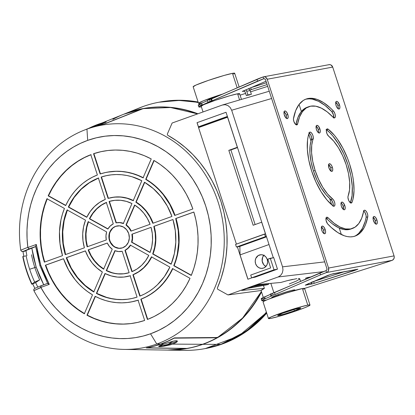 <?xml version="1.0" encoding="UTF-8"?>
<svg xmlns="http://www.w3.org/2000/svg" width="415" height="415" viewBox="0 0 415 415"><rect width="100%" height="100%" fill="white"/><g stroke="black" fill="none" stroke-linecap="round" stroke-linejoin="round"><path stroke-width="0.62" d="M198.531 103.319A21.834 1.364 -18 0 0 200.73 103.221L202.292 102.899A21.834 1.364 -18 0 1 200.73 103.221L199.273 103.434L198.583 103.377L198.686 103.06L203.594 100.715L223.011 93.956A21.834 1.364 -18 0 0 198.531 103.319L193.146 86.74A21.834 1.364 162 0 1 208.921 80.214A21.834 1.364 162 0 1 232.473 73.346L237.183 87.84L232.473 73.346L234.62 73.19L233.619 74.072M239.139 87L234.672 73.248A21.834 1.364 162 0 0 232.473 73.346L224.173 75.426L208.403 80.391L195.854 85.127L193.198 86.802M207.848 100.176L217.19 96.472A12.128 0.757 162 0 0 214.124 97.535L214.124 97.535A12.128 0.757 162 0 0 207.92 100.119M201.949 104.715L198.323 105.171L200.31 103.776L207.422 100.684L201.659 103.174L202.255 105.016L210.177 101.416L209.58 99.574L263.017 76.972A16.169 1.012 162 0 0 256.958 79.306L257.554 81.153L256.958 79.306L211.598 98.884L212.195 100.726L211.593 100.959L210.991 99.118L211.598 98.884L212.195 100.726L257.554 81.153A16.169 1.012 -18 0 1 263.613 78.814L264.101 78.71L263.613 78.814L263.089 76.946A3.559 3.206 79.5 0 1 263.535 76.827A3.559 3.206 79.5 0 1 267.208 79.239L328.556 268.043L267.208 79.239L332.716 67.085L394.058 255.889L328.556 268.043L394.058 255.889L394.25 257.264L393.627 259.178L392.134 260.35L326.626 272.505L392.061 260.376A16.169 1.012 -18 0 1 384.067 263.074L392.134 260.35A3.559 3.206 -100.5 0 0 394.058 255.889L332.716 67.085L267.208 79.239L265.548 77.169L264.329 76.791L263.089 76.946L263.613 78.814L212.195 100.726L210.177 101.416L209.58 99.574L210.991 99.118L211.593 100.959L208.107 102.132L208.859 102.157L199.89 106.126L198.92 107.013L201.363 106.805A22.638 1.416 -18 0 1 198.863 106.946A22.638 1.416 -18 0 1 202.255 105.016L201.659 103.174A22.638 1.416 162 0 0 198.261 105.104L198.863 106.946M375.549 223.908A4.041 1.733 70.3 0 0 375.269 220.598L376.919 220.007A4.041 1.733 -109.7 0 1 376.561 224.136A4.041 1.733 -109.7 0 1 373.469 220.65A4.041 1.733 -109.7 0 1 373.832 216.521A4.041 1.733 -109.7 0 1 376.919 220.007L375.269 220.598A4.041 1.733 70.3 0 0 373.194 217.341M321.34 226.849L323.28 229.454L323.902 231.689L323.825 233.526A4.041 1.733 70.3 0 0 323.555 230.195L325.204 229.604A4.041 1.733 -109.7 0 1 324.846 233.728A4.041 1.733 -109.7 0 1 321.755 230.242A4.041 1.733 -109.7 0 1 322.118 226.118A4.041 1.733 -109.7 0 1 325.204 229.604L323.555 230.195A4.041 1.733 70.3 0 0 321.48 226.932M286.428 118.379A4.041 1.733 70.3 0 0 286.148 115.069L287.797 114.478A4.041 1.733 -109.7 0 1 287.439 118.607A4.041 1.733 -109.7 0 1 284.353 115.121A4.041 1.733 -109.7 0 1 284.711 110.992A4.041 1.733 -109.7 0 1 287.797 114.478L286.148 115.069A4.041 1.733 70.3 0 0 284.073 111.811M338.142 108.787A4.041 1.733 70.3 0 0 337.862 105.477L339.512 104.886A4.041 1.733 -109.7 0 1 339.154 109.01A4.041 1.733 -109.7 0 1 336.067 105.524A4.041 1.733 -109.7 0 1 336.425 101.4A4.041 1.733 -109.7 0 1 339.512 104.886L337.862 105.477A4.041 1.733 70.3 0 0 335.787 102.215M330.988 171.146A4.041 1.733 70.3 0 0 330.708 167.836L332.358 167.245A4.041 1.733 -109.7 0 1 332 171.369A4.041 1.733 -109.7 0 1 328.913 167.883A4.041 1.733 -109.7 0 1 329.271 163.759A4.041 1.733 -109.7 0 1 332.358 167.245L330.708 167.836A4.041 1.733 70.3 0 0 328.633 164.573M351.261 228.878L348.937 229.557L343.843 229.511L338.298 227.602L332.472 223.887L329.505 221.387L326.538 218.482L328.187 217.891L327.591 217.393L327.025 217.185L326.18 217.688L326.034 220.266L327.43 223.623L331.222 227.451L337.862 232.602L344.284 235.777L347.35 236.592L350.291 236.877L353.077 236.638L355.697 235.876L358.124 234.589L360.345 232.794L364.09 227.731L365.584 224.505L367.773 216.775L366.123 217.367L367.773 216.775L367.711 214.809L366.979 212.584L365.817 210.851L364.619 210.192L364.002 210.478L363.644 211.308A64.688 27.758 -109.7 0 1 352.449 228.463A64.688 27.758 -109.7 0 1 328.187 217.891L334.122 223.296L339.947 227.01L345.493 228.919L350.587 228.966L355.069 227.14L358.814 223.509L361.704 218.181L363.644 211.308A4.041 1.733 -109.7 0 1 364.344 210.239A4.041 1.733 -109.7 0 1 366.839 212.309A4.041 1.733 -109.7 0 1 367.773 216.775A72.77 31.229 -109.7 0 1 355.173 236.073A72.77 31.229 -109.7 0 1 327.881 224.178A4.041 1.733 -109.7 0 1 326.315 221.356A4.041 1.733 -109.7 0 1 326.672 217.227A4.041 1.733 -109.7 0 1 328.187 217.891L326.538 218.482A64.688 27.758 70.3 0 0 350.8 229.054A64.688 27.758 70.3 0 0 351.614 228.727M295.911 124.666A4.041 1.733 70.3 0 0 295.973 124.412L297.622 123.82A4.041 1.733 -109.7 0 1 296.922 124.889A4.041 1.733 -109.7 0 1 293.836 121.403A4.041 1.733 -109.7 0 1 293.498 118.353A72.77 31.229 -109.7 0 1 306.094 99.055A72.77 31.229 -109.7 0 1 333.385 110.95L331.735 111.542A72.77 31.229 70.3 0 0 305.279 99.377M328.675 136.213A4.041 1.733 -109.7 0 1 326.73 133.049A4.041 1.733 -109.7 0 1 327.093 128.925A4.041 1.733 -109.7 0 1 328.239 129.247A44.472 19.085 -109.7 0 1 351.993 202.364A4.041 1.733 -109.7 0 1 351.417 203.002A4.041 1.733 -109.7 0 1 348.33 199.516A4.041 1.733 -109.7 0 1 348.112 196.036L349.539 189.951L349.684 182.341L348.527 173.724L346.151 164.688L342.717 155.843L338.458 147.802L333.67 141.105L328.675 136.213A36.385 15.614 -109.7 0 1 348.112 196.036L347.936 197.556L348.709 200.502L350.27 202.681L351.702 202.821L351.993 202.364L350.561 202.873L351.993 202.364L353.061 198.91L354.026 190.469L353.404 180.468L352.501 175.089L349.596 164.044L347.646 158.566L342.904 148.16L337.328 139.077L334.345 135.228L328.239 129.247L326.589 129.838L328.239 129.247L327.7 128.941L327.207 128.894L326.512 129.568L326.34 131.088L327.113 134.035L328.675 136.213M333.167 205.975A4.041 1.733 70.3 0 0 330.947 199.506L332.597 198.915A36.385 15.614 -109.7 0 1 315.12 170.441L313.47 171.032A36.385 15.614 70.3 0 0 330.947 199.506L332.597 198.915A4.041 1.733 -109.7 0 1 334.775 202.951A4.041 1.733 -109.7 0 1 334.179 206.203A4.041 1.733 -109.7 0 1 333.032 205.882A44.472 19.085 -109.7 0 1 311.675 171.084A44.472 19.085 -109.7 0 1 309.274 132.769A4.041 1.733 -109.7 0 1 309.855 132.126A4.041 1.733 -109.7 0 1 312.5 134.501A4.041 1.733 -109.7 0 1 313.159 139.092L311.509 139.684A36.385 15.614 70.3 0 0 313.47 171.032L315.12 170.441A36.385 15.614 -109.7 0 1 313.159 139.092L311.509 139.684A4.041 1.733 70.3 0 0 311.25 136.073A4.041 1.733 70.3 0 0 309.211 132.935L308.807 132.733M343.454 209.518A4.041 1.733 70.3 0 0 343.179 206.208L344.829 205.617A4.041 1.733 -109.7 0 1 344.466 209.746A4.041 1.733 -109.7 0 1 341.379 206.26A4.041 1.733 -109.7 0 1 341.742 202.131A4.041 1.733 -109.7 0 1 344.829 205.617L343.179 206.208A4.041 1.733 70.3 0 0 341.104 202.951M318.518 132.769A4.041 1.733 70.3 0 0 318.238 129.459L319.892 128.868A4.041 1.733 -109.7 0 1 319.529 132.997A4.041 1.733 -109.7 0 1 316.443 129.511A4.041 1.733 -109.7 0 1 316.801 125.382A4.041 1.733 -109.7 0 1 319.892 128.868L318.238 129.459A4.041 1.733 70.3 0 0 316.163 126.202M295.018 290.37L294.868 289.919A12.128 0.757 162 0 0 278.164 294.624L278.465 295.553L278.164 294.624A12.128 0.757 162 0 0 271.799 297.415L271.95 297.866M308.402 283.487L306.913 284.923L305.243 285.188L305.731 284.908L327.544 275.498L332.882 273.786L357.875 269.2L354.581 270.481L354.358 269.802L354.581 270.481L314.238 283.331L313.641 281.495L314.238 283.331L311.707 284.031L311.509 283.429L311.707 284.031L310.363 284.285A2.91 2.625 -100.5 0 0 312.049 282.184M273.122 295.132L272.52 293.291L271.125 293.742L271.721 295.584L273.122 295.132L272.52 293.291L325.957 270.689A16.169 1.012 162 0 0 319.898 273.023L320.499 274.865A16.169 1.012 -18 0 1 326.558 272.531L325.957 270.689L326.558 272.531L320.499 274.865L319.898 273.023L274.538 292.601L275.135 294.443L320.499 274.865L275.135 294.443L271.721 295.584L271.125 293.742L274.538 292.601L275.135 294.443L273.122 295.132M309.984 305.03L304.594 288.456A21.834 1.364 162 0 0 302.4 288.55L307.785 305.129A21.834 1.364 -18 0 1 309.984 305.03A21.834 1.364 -18 0 1 294.209 311.561A21.834 1.364 -18 0 1 270.658 318.43L278.958 316.349L294.728 311.385L304.926 307.639L308.931 305.855L309.932 304.973L307.785 305.129L299.485 307.209L283.71 312.173L271.166 316.91L268.505 318.585L270.658 318.43A21.834 1.364 -18 0 1 268.458 318.523A21.834 1.364 -18 0 1 284.233 311.997A21.834 1.364 -18 0 1 307.785 305.129L302.4 288.55A21.834 1.364 162 0 0 278.844 295.418A21.834 1.364 162 0 0 263.069 301.949L268.458 318.523M294.391 310.819L293.97 309.517L294.391 310.819A12.128 0.757 -18 0 1 277.687 315.525A12.128 0.757 -18 0 1 284.047 312.739A12.128 0.757 -18 0 1 300.756 308.029A12.128 0.757 -18 0 1 294.391 310.819L283.518 314.316L277.713 315.561L282.138 313.439L294.925 309.242L300.73 307.997L294.391 310.819M305.642 278.18L305.928 279.051L305.642 278.18L307.292 277.588L305.642 278.18M310.742 276.95L307.292 277.588L307.541 278.356L307.292 277.588L310.742 276.95M312.096 281.759L311.587 283.326L310.825 284.057L306.913 284.923L306.763 284.462L306.913 284.923L312.749 283.777L357.714 269.319L331.103 274.258L305.731 284.908L305.31 285.204L306.913 284.923A2.91 2.625 79.5 0 0 308.221 283.834M303.541 289.276L304.548 288.399L302.4 288.55L286.407 292.943L268.132 299.339L264.127 301.124L263.12 302.006M264.889 298.432L261.658 298.95L261.227 298.701L261.554 298.406L270.362 294.401L264.599 296.886L265.201 298.727L271.633 295.952L265.201 298.727L264.599 296.886A22.638 1.416 162 0 0 261.206 298.821L261.803 300.662A22.638 1.416 -18 0 1 265.201 298.727L262.83 299.843L261.86 300.73L266.373 300.071A22.638 1.416 -18 0 1 261.803 300.662M270.424 294.111L271.125 293.742L270.269 294.116L270.87 295.957L271.721 295.584L270.87 295.957M313.704 281.469L344.694 271.597L313.704 281.469M271.711 295.822L271.021 295.952L271.711 295.822M384.067 263.074L304.553 288.399L384.067 263.074M326.906 268.635A1.619 1.458 79.5 0 1 326.029 270.663L326.854 269.864L326.906 268.635L265.559 79.83L326.906 268.635M326.626 272.505L327.7 271.83L328.447 270.746L328.556 268.043A3.559 3.206 79.5 0 1 326.626 272.505M274.227 297.104L272.209 297.477L271.825 297.446L272.385 296.958L280.275 293.887L290.884 290.619L294.458 289.857L294.842 289.888L294.287 290.376M350.41 202.785A44.472 19.085 70.3 0 0 326.589 129.838A4.041 1.733 70.3 0 0 326.455 129.745M295.973 124.412L297.918 117.538L300.802 112.211L304.548 108.58L307.188 107.252A64.688 27.758 70.3 0 0 295.973 124.412L297.622 123.82L297.394 124.469L296.533 124.925L295.361 124.178L293.836 121.403L293.436 119.001L295.682 110.623L298.93 104.627L303.142 100.539L305.57 99.252L308.189 98.49L310.98 98.251L316.987 99.351L323.41 102.526L330.05 107.677L333.385 110.95A4.041 1.733 -109.7 0 1 335.258 114.976A4.041 1.733 -109.7 0 1 334.599 117.902A4.041 1.733 -109.7 0 1 333.079 117.238L327.15 111.832L321.319 108.118L315.779 106.209L310.685 106.162L306.197 107.988L302.457 111.619L299.568 116.947L297.622 123.82A64.688 27.758 -109.7 0 1 308.822 106.665A64.688 27.758 -109.7 0 1 333.079 117.238L334.625 117.891L335.356 116.314L334.843 113.44L333.385 110.95L331.735 111.542L325.064 105.457L318.507 101.276L312.272 99.128L309.331 98.843L306.54 99.081M333.587 117.673A4.041 1.733 70.3 0 0 331.735 111.542L333.432 114.784L333.484 117.943M354.343 236.343A72.77 31.229 70.3 0 0 366.123 217.367A4.041 1.733 70.3 0 0 363.706 211.053M325.941 217.984L326.538 218.482A4.041 1.733 70.3 0 0 326.034 218.046M338.132 108.808L338.209 106.966L337.587 104.736L335.647 102.126M356.475 235.181L358.695 233.386L362.44 228.323L365.169 221.434L366.123 217.367L366.061 215.401L364.972 212.506L363.343 210.862M350.343 202.951L352.091 195.517L352.262 186.216L350.851 175.68L347.946 164.636L343.75 153.83L338.547 144L332.695 135.819L329.645 132.525L326.045 129.532M333.043 206.286L333.198 203.921L332.161 201.005L325.951 194.614L321.158 187.917L316.904 179.877L313.47 171.032L311.094 161.995L309.938 153.379L310.078 145.769L311.665 137.93L310.799 134.984L309.211 132.94M343.449 209.544L343.179 206.208L342.193 204.133L340.959 202.862M318.513 132.795L318.585 130.953L317.963 128.717L316.023 126.113M330.978 171.167L331.056 169.33L330.433 167.095L328.493 164.485M286.417 118.405L286.495 116.563L285.873 114.327L283.933 111.723M375.539 223.934L375.617 222.092L374.994 219.857L373.054 217.253M248.346 88.696L249.97 90.081L251.391 94.288L246.292 95.517L249.742 94.874L246.292 95.517L245.094 91.834L243.823 90.745L243.973 91.207L242.303 91.456L266.015 81.241L242.573 91.29L244.093 91.175M263.686 78.788A1.619 1.458 79.5 0 1 265.559 79.83L264.806 78.892L263.686 78.788M376.919 220.007L377.323 222.196L377.007 223.752L376.083 224.157L374.859 223.27L373.261 219.893L373.095 217.839L373.635 216.625L374.309 216.5L375.534 217.387L376.919 220.007M325.204 229.604L325.609 231.788L325.293 233.349L324.369 233.749L323.56 233.292L322.367 231.689L321.547 229.49L321.381 227.436L321.921 226.222L322.595 226.097L323.819 226.984L325.204 229.604M287.797 114.478L288.202 116.667L287.886 118.223L286.962 118.628L285.738 117.741L284.14 114.364L283.974 112.315L284.514 111.101L285.188 110.971L286.412 111.858L287.797 114.478M339.512 104.886L339.916 107.07L339.6 108.626L338.676 109.031L337.867 108.574L336.674 106.966L335.854 104.772L335.688 102.718L336.228 101.504L336.902 101.379L337.711 101.836L339.512 104.886M328.913 167.883L328.639 164.553L329.386 163.728L330.558 164.195L331.751 165.798L332.571 167.997L332.737 170.051L332.192 171.265L331.523 171.39L330.714 170.933L328.913 167.883M333.032 205.882L326.927 199.9L321.07 191.72L315.867 181.889L311.675 171.084L308.77 160.04L307.354 149.504L307.531 140.203L308.21 136.219L309.756 132.167L310.462 132.141L311.691 133.158L312.765 135.114L313.315 137.339L311.727 145.177L311.587 152.787L312.744 161.404L315.12 170.441L318.554 179.285L322.808 187.326L327.601 194.023L333.012 199.299L334.158 201.093L334.848 203.329L334.853 205.249L334.168 206.203L333.032 205.882M341.379 206.26L340.98 204.071L341.291 202.515L342.219 202.11L343.438 202.997L345.036 206.374L345.202 208.429L344.663 209.642L343.988 209.767L342.764 208.88L341.379 206.26M316.443 129.511L316.038 127.322L316.355 125.766L317.278 125.361L318.502 126.248L320.1 129.625L320.266 131.674L319.726 132.888L319.052 133.018L317.828 132.131L316.443 129.511M263.535 76.827L329.038 64.673A3.559 3.206 -100.5 0 1 332.716 67.085L331.051 65.015L329.832 64.636L328.592 64.792M251.391 94.288L250.193 90.6L246.743 91.243L247.942 94.926L251.391 94.288M245.83 89.858L246.526 90.719L247.942 94.926L246.292 95.517L244.928 91.513L243.973 91.207M240.093 95.17L245.607 93.411L240.093 95.17M250.593 91.824L267.685 86.377L250.593 91.824M249.939 90.024L251.293 89.614L250.696 87.783L251.293 89.614L267.104 84.582L249.804 90.06M207.344 100.404L209.58 99.574L207.329 100.399L207.925 102.24M245.851 89.873A2.91 2.625 79.5 0 1 246.743 91.243L250.193 90.6A2.91 2.625 -100.5 0 0 248.471 88.743M250.764 87.752L266.503 82.741L250.764 87.752M31.955 283.933L32.707 283.901L34.86 288.373A113.689 102.443 79.5 0 1 32.712 283.901L35.643 282.61A108.45 97.722 79.5 0 0 37.843 287.102A108.45 97.722 79.5 0 1 35.643 282.605L39.658 279.881A101.312 91.29 79.5 0 1 34.844 267.592L36.157 267.037L43.772 284.872L39.57 276.146L36.157 267.037L33.558 257.632L31.799 248.03L35.638 246.655L25.989 250.494A108.45 97.722 79.5 0 0 26.902 255.687A108.45 97.722 79.5 0 1 25.989 250.494L31.799 248.03L36.157 267.037L34.844 267.592A101.312 91.29 -100.5 0 0 39.658 279.881L34.678 282.086A105.944 95.466 79.5 0 1 29.647 269.236L34.844 267.592A101.312 91.29 79.5 0 1 31.504 254.779A101.312 91.29 -100.5 0 0 34.844 267.592L29.647 269.236A105.944 95.466 -100.5 0 0 34.678 282.086L31.955 283.933A110.784 99.823 79.5 0 1 23.038 256.48L26.15 255.837A105.944 95.466 -100.5 0 0 29.647 269.236A105.944 95.466 79.5 0 1 26.15 255.837L23.038 256.48A110.784 99.823 79.5 0 0 31.955 283.933L34.678 282.086L39.658 279.881L35.643 282.605L33.076 283.746C31.882 284.239 31.514 284.301 31.955 283.933L31.727 284.161C27.655 275.342 24.661 266.134 22.752 256.543L22.887 256.522M124.215 349.409L167.463 350.094A121.906 109.851 -100.5 0 0 186.709 348.527L146.345 347.931A113.954 102.681 -100.5 0 0 160.73 344.045L156.777 344.019A113.202 102.002 79.5 0 1 124.215 349.409A113.202 102.002 79.5 0 1 33.906 290.676A113.202 102.002 -100.5 0 0 156.777 344.019A113.202 102.002 -100.5 0 0 218.124 202.095A113.202 102.002 -100.5 0 0 86.953 129.122L90.444 127.716A113.954 102.681 -100.5 0 0 87.051 129.008L83.581 130.403A113.202 102.002 79.5 0 1 86.953 129.122A113.202 102.002 -100.5 0 0 20.75 250.193A113.202 102.002 79.5 0 1 83.581 130.403M23.842 256.314A113.689 102.443 79.5 0 1 22.986 251.511L23.842 256.314M20.75 250.193L27.831 247.324A101.883 91.803 79.5 0 1 87.684 140.379L86.953 129.122L87.684 140.379A101.883 91.803 79.5 0 1 205.736 206.053A101.883 91.803 79.5 0 1 150.526 333.79L156.777 344.019L150.526 333.79L158.867 330.283L166.825 325.879L174.321 320.619L181.288 314.549L187.653 307.743L193.364 300.252L198.354 292.15L202.582 283.523L206.006 274.445L208.595 265.009L210.322 255.303L211.168 245.421L211.131 235.461L210.203 225.516L208.403 215.681L205.736 206.053L202.24 196.72L197.945 187.782L192.887 179.316L187.118 171.405L180.696 164.132L173.683 157.555L166.14 151.745L158.146 146.76L149.774 142.646L141.11 139.435L132.235 137.168L123.229 135.866L114.187 135.534L105.187 136.182L96.327 137.806L87.684 140.379L80.437 143.367L73.465 147.029L66.831 151.345L60.569 156.284L54.733 161.803L49.359 167.873L44.493 174.435L40.167 181.459L36.411 188.877L33.257 196.648L30.72 204.714L28.822 213.009L27.577 221.48L26.996 230.066L27.079 238.703L27.867 247.49L36.302 244.466L37.978 254.929L40.722 265.159L44.504 275.021L49.271 284.374L40.836 287.398L45.328 294.858L50.288 301.747L55.745 308.169L61.659 314.077L67.993 319.425L74.69 324.177L81.714 328.301L89.007 331.767L96.519 334.547L104.191 336.622L111.972 337.976L119.805 338.599L127.633 338.49L135.404 337.649L143.05 336.077L150.526 333.79A101.883 91.803 79.5 0 1 40.903 287.554L33.906 290.676L40.836 287.398L49.271 284.374L40.722 265.159L36.302 244.466L27.867 247.49L28.536 248.507L29.413 248.767L35.623 246.541L29.413 248.767L28.536 248.507L27.831 247.324L20.75 250.193M117.212 225.926A11.319 10.199 -100.5 0 0 115.956 226.274L115.614 226.341A11.319 10.199 79.5 0 1 117.04 225.952A11.319 10.199 79.5 0 1 128.956 234.423A11.319 10.199 79.5 0 1 122.596 247.828A11.319 10.199 79.5 0 1 121.17 248.217A11.319 10.199 79.5 0 1 109.254 239.746A11.319 10.199 79.5 0 1 115.614 226.341L114.146 227.155M167.836 350.099L184.457 350.364A125.33 112.932 -100.5 0 0 220.505 344.403L202.925 344.3A121.984 109.918 79.5 0 1 167.836 350.099A121.984 109.918 79.5 0 1 167.65 350.099M135.814 109.451A125.33 112.932 79.5 0 1 143.201 106.479A125.33 112.932 -100.5 0 0 139.471 107.9L124.054 114.109A121.984 109.918 79.5 0 1 127.68 112.724L143.201 106.479A125.33 112.932 79.5 0 1 158.987 102.215A125.33 112.932 79.5 0 1 198.297 102.593A125.33 112.932 -100.5 0 0 143.201 106.479L123.857 114.187M167.634 350.099L181.967 349.321L192.576 347.381L202.925 344.3L213.206 339.952L223 334.469L232.203 327.902L240.726 320.318L248.471 311.795L255.37 302.421L261.523 291.952A121.984 109.918 79.5 0 1 202.925 344.3L220.505 344.403A125.33 112.932 -100.5 0 0 266.378 312.127A125.33 112.932 79.5 0 1 220.505 344.403A125.33 112.932 79.5 0 1 204.714 348.667A125.33 112.932 79.5 0 1 176.085 349.892M241.468 99.403L239.616 93.702A20.216 1.266 162 0 0 237.582 93.795L239.585 99.953L237.582 93.795L229.894 95.72L215.292 100.316L203.677 104.699L201.213 106.25M261.974 289.644L261.082 290.51L264.386 288.368L261.974 289.644M263.437 285.453L264.386 288.368L263.437 285.453M268.681 284.244A20.216 1.266 162 0 0 267.426 284.716A20.216 1.266 -18 0 1 268.681 284.244L248.398 288.01L268.681 284.244L268.469 283.585L268.681 284.244M273.926 292.834L270.85 283.367L273.926 292.834M221.055 344.3L205.269 348.564A125.33 112.932 -100.5 0 0 221.055 344.3A125.33 112.932 -100.5 0 0 266.508 312.521L246.546 330.931L221.055 344.3M200.99 103.174A125.33 112.932 79.5 0 1 201.425 103.273A125.33 112.932 -100.5 0 0 200.99 103.174M198.22 102.365A125.33 112.932 -100.5 0 0 159.542 102.111A125.33 112.932 -100.5 0 0 159.267 102.163L179.425 100.409L198.22 102.365M259.297 255.033A6.873 6.194 79.5 0 1 260.163 254.8A6.873 6.194 79.5 0 1 267.395 259.94A6.873 6.194 79.5 0 1 263.535 268.08A6.873 6.194 79.5 0 1 262.669 268.313A6.873 6.194 79.5 0 1 255.433 263.172A6.873 6.194 79.5 0 1 259.297 255.033L261.051 254.706L258.197 255.567L255.785 258.426L255.204 260.994L255.573 263.65L256.828 265.989L258.784 267.649L261.139 268.386L263.535 268.08L265.61 266.783L267.047 264.687L267.623 262.119L267.26 259.463L266.005 257.124L264.049 255.464L261.694 254.727L259.297 255.033M221.33 344.248A125.33 112.932 79.5 0 1 205.544 348.517A125.33 112.932 79.5 0 1 205.404 348.538L221.885 344.149L246.142 331.362L266.57 312.718A125.33 112.932 79.5 0 1 221.33 344.248M205.404 348.538L206.094 348.413A125.33 112.932 -100.5 0 0 221.885 344.149A125.33 112.932 79.5 0 1 205.819 348.465M177.335 341.052L176.992 341.841L176.012 342.551L172.526 344.118L202.525 344.294A121.906 109.851 -100.5 0 0 216.988 337.784L174.16 338.168A114.011 102.733 79.5 0 1 161.025 344.045L163.733 344.061L174.004 341.011L176.287 340.746L177.335 341.052M88.903 128.276L102.329 123.582L96.69 124.853L93.411 126.144L98.065 124.422L101.81 123.644M102.863 122.84L106.188 122.088L102.329 123.582L106.152 122.036L96.69 124.853L105.306 122.15C102.08 122.705 95.377 125.289 95.886 125.138L95.699 125.211M90.107 127.644L92.27 126.637M93.308 126.186L95.886 125.138M170.238 344.849L163.142 346.364L172.526 344.118C175.555 342.977 177.169 342.027 177.376 341.27L163.142 346.364L159.791 346.66L158.691 346.354L168.023 344.398L173.019 341.218L163.733 344.061C160.636 345.156 158.955 345.918 158.691 346.354C158.675 346.753 160.159 346.758 163.142 346.364L168.417 344.398L159.547 346.229M177.376 341.27C177.371 340.596 175.919 340.575 173.019 341.218L168.023 344.398L177.376 341.27M160.091 102.012A125.33 112.932 79.5 0 1 198.116 102.033A125.33 112.932 -100.5 0 0 160.366 101.96L159.817 102.064A125.33 112.932 79.5 0 1 198.183 102.251L179.207 100.352L159.676 102.09A125.33 112.932 79.5 0 1 159.817 102.064L159.676 102.09M266.7 313.112A125.33 112.932 79.5 0 1 221.885 344.149A125.33 112.932 -100.5 0 0 266.7 313.112M265.097 283.891L254.312 285.888L265.097 283.891M252.937 286.381L267.597 283.663L252.937 286.381M264.116 255.054L262.679 257.144L262.166 261.056L263.722 264.708L265.896 266.487A6.873 6.194 -100.5 0 1 263.831 255.35M247.024 288.503L267.426 284.716L247.024 288.503M142.568 108.74L104.518 123.836L97.541 125.455L87.181 128.956A114.011 102.733 79.5 0 1 87.306 128.904A114.011 102.733 79.5 0 1 104.518 123.836L142.568 108.74A121.906 109.851 -100.5 0 0 123.701 114.25A121.906 109.851 79.5 0 1 142.568 108.74L142.719 108.751M102.329 123.582L87.306 128.904M158.691 346.354L163.733 344.061L161.025 344.045A114.011 102.733 79.5 0 1 147.206 347.822L187.29 348.424A121.906 109.851 -100.5 0 0 202.525 344.294L172.526 344.118L171.188 344.564M204.714 348.667L205.254 348.569M200.507 126.419L200.647 126.845L200.507 126.419L198.443 126.803L197.094 122.658L226.045 112.289L227.638 117.191L198.552 127.597L236.41 244.113L198.552 127.597L227.638 117.191L261.751 222.181L253.155 225.246L228.815 150.339L230.885 149.955L255.121 224.546L230.885 149.955L237.51 147.584L228.815 150.339L237.411 147.273L227.565 117.201L237.344 147.289L228.815 150.339L253.155 225.246L261.751 222.181L273.298 257.725L266.389 236.457L265.424 236.638L264.578 234.029L235.559 244.419L236.41 247.029L266.389 236.457L226.04 112.278L197.026 122.669L226.04 112.278L197.026 122.669L198.443 126.803L227.389 116.433L198.443 126.803L200.507 126.419L227.493 116.75L200.507 126.419M265.47 233.863L235.559 244.419L236.41 247.029L265.424 236.638L264.578 234.029L265.47 233.863L261.683 222.196L265.47 233.863M270.653 267.924L267.81 259.173L273.734 257.648L270.284 258.286L274.03 269.797L251.615 277.827L250.717 275.062L270.653 267.924L267.81 259.173L270.284 258.286L274.03 269.797L277.474 269.159L273.734 257.648L277.474 269.159L274.03 269.797L251.615 277.827L250.717 275.062L270.653 267.924M112.87 119.38A121.906 109.851 79.5 0 1 123.706 114.244L101.986 122.99M217.118 337.722L217.201 337.296L216.988 337.784L174.16 338.168L167.691 341.363L161.025 344.045L154.183 346.203L147.19 347.77M147.206 347.822L187.29 348.424A121.906 109.851 79.5 0 0 202.525 344.294A121.906 109.851 79.5 0 0 216.988 337.784M238.641 94.464L239.574 93.65L237.582 93.795A20.216 1.266 162 0 0 215.774 100.155A20.216 1.266 162 0 0 201.166 106.199L203.039 111.946M197.934 113.777L182.652 109.223L171.561 107.449L160.403 106.914L149.296 107.62L138.351 109.565L127.68 112.724A121.984 109.918 79.5 0 1 197.934 113.777M241.634 290.433L264.386 288.368L241.634 290.433L258.135 284.519L241.634 290.433M280.888 282.459L258.135 284.519L280.888 282.459L287.133 280.701L280.888 282.459M266.513 236.841L239.854 246.391L236.41 247.029L239.854 246.391L240.062 254.898L269.013 244.528L240.062 254.898L247.963 279.217L240.062 254.898L239.854 246.391L266.513 236.841M255.059 277.189L251.615 277.827L255.059 277.189L277.474 269.159L255.059 277.189M112.543 228.411L110.172 231.861L109.508 233.92L109.327 238.303L109.825 240.467L110.691 242.5L113.383 245.856L115.111 247.055L118.991 248.269M175.021 215.344A65.98 59.454 -100.5 0 0 146.049 179.28L154.141 160.564L146.049 179.28L150.847 182.418L155.381 186.024L159.609 190.054L163.5 194.485L170.124 204.388L175.042 215.395M132.25 234.148L132.603 238.21L131.923 242.178L150.121 252.304L131.923 242.178A14.556 13.114 -100.5 0 0 132.25 234.148L131.903 234.216A14.556 13.114 79.5 0 1 131.576 242.241L131.923 242.178L131.576 242.241L132.255 238.277L131.903 234.216L151.065 227.347A37.034 33.371 79.5 0 1 150.038 252.512L131.576 242.241L150.038 252.512L151.802 246.458L152.57 240.114L152.321 233.681L151.065 227.347L132.25 234.148M193.867 212.081L176.038 218.466L178.554 230.33L179.073 242.417L177.573 254.328L174.113 265.652L191.351 275.238L174.113 265.652A65.98 59.454 -100.5 0 0 176.038 218.466L175.69 218.529A65.98 59.454 79.5 0 1 173.771 265.714L174.113 265.652L173.771 265.714L175.742 260.153L177.231 254.39L178.725 242.485L178.206 230.392L175.69 218.529L193.847 212.024A87.326 78.689 79.5 0 1 191.263 275.446L173.771 265.714L191.263 275.446L193.95 267.981L195.984 260.241L197.343 252.304L198.017 244.233L198.002 236.094L197.296 227.97L195.906 219.919L193.847 212.024L175.69 218.529L193.867 212.081M154.162 226.3L155.558 233.251L155.838 240.316L154.987 247.278L153.036 253.923L171.203 264.033L153.036 253.923A40.265 36.281 -100.5 0 0 154.162 226.3L153.815 226.362A40.265 36.281 79.5 0 1 152.694 253.99L153.036 253.923L152.694 253.99L154.645 247.345L155.49 240.378L155.215 233.313L153.815 226.362L172.941 219.514A62.748 56.539 79.5 0 1 171.12 264.241L152.694 253.99L171.12 264.241L174.388 253.503L175.804 242.22L175.317 230.761L172.941 219.514L154.162 226.3M100.99 151.677L93.899 153.654L100.466 173.875L93.899 153.654L93.551 153.716L93.899 153.654A87.326 78.689 -100.5 0 1 103.345 151.19M107.361 172.158L116.631 171.25L122.119 171.468L127.592 172.241L132.992 173.563L138.273 175.426L143.403 177.807M112.081 197.431L117.87 196.881L124.277 197.462L127.436 198.214L133.542 200.611M106.489 175.633L101.478 176.992L108.403 198.303L101.478 176.992L101.136 177.055A62.748 56.539 79.5 0 1 107.656 175.389A62.748 56.539 79.5 0 1 141.816 180.738L133.199 200.678L127.089 198.277L120.734 197.078L114.327 197.12L108.071 198.401A40.265 36.281 79.5 0 1 111.76 197.493A40.265 36.281 79.5 0 1 133.199 200.678L141.816 180.738L131.944 176.728L126.829 175.478L121.647 174.746L116.439 174.539L111.256 174.855L106.141 175.695L101.478 176.992A62.748 56.539 -100.5 0 1 107.833 175.358M153.145 223.177A40.265 36.281 -100.5 0 0 136.193 202.084L144.721 182.361L136.193 202.084L141.603 206.094L146.334 211.064L150.225 216.832L153.166 223.229M131.228 231.031A14.556 13.114 -100.5 0 0 126.316 224.935L134.859 205.176L126.316 224.935L129.164 227.638L131.249 231.077M135.207 322.912A87.326 78.689 -100.5 0 1 87.316 315.167L93.852 318.471L100.954 321.002L108.216 322.797L115.572 323.845L122.959 324.131L130.31 323.659L137.562 322.429L144.659 320.453L138.071 300.185A65.98 59.454 79.5 0 1 131.14 301.959A65.98 59.454 79.5 0 1 95.154 296.3L100.28 298.681L105.566 300.538L110.966 301.861L116.433 302.634L121.927 302.857L127.395 302.514L132.79 301.622L138.071 300.185L144.659 320.453A87.326 78.689 79.5 0 1 135.036 322.943A87.326 78.689 79.5 0 1 86.974 315.229L87.316 315.167L95.414 296.435L87.316 315.167L94.2 318.404L101.302 320.935L108.559 322.73L115.915 323.778L123.302 324.068L130.652 323.596M138.418 300.123L131.431 301.902M130.481 275.705L126.772 276.618M130.725 298.743A62.748 56.539 -100.5 0 1 96.737 293.369L96.394 293.431L105.011 273.49L111.121 275.892L117.476 277.09L123.883 277.049L130.139 275.768L137.075 297.114A62.748 56.539 79.5 0 1 130.554 298.779A62.748 56.539 79.5 0 1 96.394 293.431L96.737 293.369L105.275 273.62L96.737 293.369L106.608 297.373L111.728 298.624L116.911 299.36L122.114 299.568L127.296 299.246M93.837 291.74A62.748 56.539 -100.5 0 1 66.613 257.663L85.391 250.873L88.328 257.269L92.223 263.043L96.949 268.007L102.36 272.017L93.743 291.958A62.748 56.539 79.5 0 1 66.265 257.725L85.412 250.925L66.613 257.663L71.276 268.085L77.564 277.469L85.251 285.494L94.091 291.89M103.698 268.93A37.034 33.371 -100.5 0 1 88.488 249.825L107.303 243.024L109.389 246.469L112.237 249.171L103.605 269.148A37.034 33.371 79.5 0 1 88.141 249.887L107.329 243.076L88.488 249.825L91.181 255.64L94.729 260.895L99.029 265.418L103.947 269.086M151.797 256.792L148.357 262.612L144.026 267.639L138.932 271.716L133.236 274.72L140.151 296.004L133.236 274.72A40.265 36.281 -100.5 0 0 151.698 256.994M130.684 245.047L128.334 248.087L125.283 250.255L132.214 271.576L125.283 250.255A14.556 13.114 -100.5 0 0 130.569 245.239M172.873 268.521L170.202 273.693L167.105 278.558L163.598 283.066L159.718 287.19L155.501 290.889L150.977 294.126L146.184 296.886L141.167 299.137L147.735 319.343L141.167 299.137A65.98 59.454 -100.5 0 0 172.78 268.723M121.761 251.397A14.556 13.114 79.5 0 1 114.888 250.644L106.25 270.621L106.598 270.559L115.157 250.753L106.598 270.559L106.25 270.621L111.817 272.79L117.606 273.874L123.437 273.843L129.143 272.697L122.192 251.308L129.143 272.697A37.034 33.371 79.5 0 1 125.859 273.495A37.034 33.371 79.5 0 1 106.25 270.621L114.888 250.644L118.514 251.542L122.192 251.308A14.556 13.114 79.5 0 1 121.761 251.397L122.103 251.329A14.556 13.114 -100.5 0 0 122.192 251.314L122.083 251.334M126.036 273.464A37.034 33.371 -100.5 0 1 106.598 270.559L112.164 272.728L115.038 273.407L117.953 273.812L123.784 273.781M98.729 177.973L89.438 182.73L81.153 189.307L74.155 197.488L68.677 206.997L86.854 217.112L68.33 207.059A62.748 56.539 79.5 0 1 98.386 178.04L105.322 199.387L99.621 202.39L94.527 206.468L90.195 211.494L86.756 217.31A40.265 36.281 79.5 0 1 105.322 199.387L98.386 178.04L93.634 180.177L89.095 182.797L84.805 185.868L80.811 189.375L73.808 197.556L70.866 202.162L68.33 207.059L68.677 206.997A62.748 56.539 -100.5 0 1 98.407 178.102M106.665 202.396L101.483 205.145L96.845 208.859L92.898 213.435L89.754 218.721L107.983 228.862L89.412 218.788A37.034 33.371 79.5 0 1 106.318 202.458L113.269 223.846L110.224 226.019L107.874 229.059A14.556 13.114 79.5 0 1 113.269 223.846L106.318 202.458L101.136 205.207L96.503 208.927L92.555 213.497L89.412 218.788L89.754 218.721A37.034 33.371 -100.5 0 1 106.344 202.53M91.144 154.639L84.38 157.627L77.921 161.305L71.831 165.652L66.151 170.617L60.938 176.168L56.238 182.247L52.088 188.809L48.529 195.792L65.772 205.384L48.529 195.792A87.326 78.689 -100.5 0 1 90.823 154.764M112.237 200.699L109.415 201.41L116.361 222.793L120.039 222.559L123.67 223.462M84.411 313.543A87.326 78.689 -100.5 0 1 45.702 265.149L45.36 265.216L48.327 272.785L51.911 280.047L56.082 286.931L60.808 293.379L66.042 299.334L71.738 304.745L77.849 309.569L84.323 313.756L92.504 294.826A65.98 59.454 79.5 0 1 63.516 258.711L68.428 269.714L75.058 279.617L78.943 284.052L83.171 288.083L87.705 291.683L92.504 294.826L84.323 313.756A87.326 78.689 79.5 0 1 45.36 265.216L63.531 258.763L45.702 265.149L48.669 272.722L52.254 279.98L56.43 286.869L61.15 293.317L66.384 299.272L72.08 304.683L78.196 309.502L84.665 313.688M67.438 209.866L64.164 220.598L62.748 231.886L63.241 243.346L65.612 254.592M88.514 221.589L86.756 227.648L85.988 233.987L86.232 240.425L87.492 246.754M47.289 198.655L44.602 206.125L42.574 213.86L41.215 221.802L40.54 229.874L40.551 238.008L41.256 246.137L42.646 254.182L44.706 262.078M292.653 279.383L287.133 280.701L296.85 278.636M299.277 278.543L298.307 278.507L299.277 278.543L299.734 278.75L299.666 279.119L299.277 278.543M341.369 234.568L339.252 228.048L341.369 234.568M331.689 204.777L329.619 198.401L331.689 204.777M311.006 141.126L308.76 134.211L311.006 141.126M301.373 111.479L299.085 104.424L301.373 111.479M278.175 276.961L323.337 271.649L278.175 276.961L227.991 294.94L261.082 290.51L227.991 294.94L217.668 289.208L227.991 294.94L278.175 276.961L280.613 275.436L278.175 276.961M282.304 272.977L280.613 275.436L282.304 272.977L282.983 269.958L282.304 272.977M282.553 266.84L282.983 269.958L282.553 266.84L231.674 110.245L271.628 98.5L231.674 110.245L282.553 266.84L324.712 261.881L282.553 266.84M299.666 279.119L296.403 281.074L289.302 283.901M222.316 105.042L225.132 104.684L222.316 105.042L172.132 123.022L167.297 134.175L167.634 135.217L167.297 134.175L172.132 123.022L222.679 104.922M230.201 107.501L231.674 110.245L230.201 107.501L227.902 105.545L230.201 107.501M225.132 104.684L227.902 105.545L225.132 104.684M198.619 127.571L197.026 122.669L198.619 127.571M247.895 279.238L237.375 246.852L247.895 279.238L252.081 277.739L247.895 279.238M115.956 226.274A11.319 10.199 -100.5 0 0 109.57 239.585A11.319 10.199 -100.5 0 0 121.341 248.18M145.707 179.342A65.98 59.454 79.5 0 1 174.694 215.458L169.782 204.455L163.152 194.552L159.267 190.117L155.039 186.086L150.505 182.486L145.707 179.342L153.887 160.413A87.326 78.689 79.5 0 1 192.851 208.953L174.694 215.458L192.851 208.953L189.883 201.384L186.299 194.121L182.128 187.238L177.402 180.79L172.168 174.834L166.472 169.424L160.361 164.599L153.887 160.413L145.707 179.342L146.049 179.28L145.707 179.342M100.139 173.984A65.98 59.454 79.5 0 1 107.07 172.209A65.98 59.454 79.5 0 1 143.056 177.869L137.93 175.488L132.644 173.631L127.244 172.308L121.777 171.535L116.283 171.312L110.815 171.654L105.42 172.547L100.139 173.984L93.551 153.716A87.326 78.689 79.5 0 1 103.174 151.221A87.326 78.689 79.5 0 1 151.236 158.94L143.056 177.869L151.236 158.94L144.358 155.698L137.256 153.166L129.994 151.371L122.638 150.323L115.256 150.038L107.9 150.51L100.648 151.74L93.551 153.716L100.139 173.984M143.144 177.672A65.98 59.454 -100.5 0 0 107.412 172.147L107.07 172.209M133.282 200.481A40.265 36.281 -100.5 0 0 112.102 197.431A40.265 36.281 -100.5 0 0 111.931 197.462M108.071 198.401L101.136 177.055L108.071 198.401M144.467 182.211A62.748 56.539 79.5 0 1 171.945 216.443L152.819 223.296L149.882 216.9L145.987 211.126L141.261 206.162L135.85 202.152A40.265 36.281 79.5 0 1 152.819 223.296L171.945 216.443L167.276 206.016L160.994 196.637L153.306 188.612L144.467 182.211L135.85 202.152L144.467 182.211M136.193 202.084L135.85 202.152L136.193 202.084M134.605 205.02A37.034 33.371 79.5 0 1 150.069 224.282L130.907 231.145L128.821 227.7L125.973 224.997A14.556 13.114 79.5 0 1 130.907 231.145L150.069 224.282L147.377 218.461L143.829 213.211L139.528 208.683L134.605 205.02L125.973 224.997L134.605 205.02M126.316 224.935L125.973 224.997L126.316 224.935M131.14 301.959L131.488 301.892A65.98 59.454 -100.5 0 0 138.086 300.227M86.974 315.229L95.154 296.3L86.974 315.229M130.139 275.768A40.265 36.281 79.5 0 1 126.451 276.675A40.265 36.281 79.5 0 1 105.011 273.49L96.394 293.431L106.266 297.441L111.381 298.691L116.563 299.423L121.771 299.63L126.954 299.314L132.069 298.473L137.075 297.114L130.139 275.768M126.451 276.675L126.798 276.613A40.265 36.281 -100.5 0 0 130.149 275.804M102.36 272.017A40.265 36.281 79.5 0 1 85.391 250.873L66.265 257.725L70.934 268.152L77.216 277.531L84.904 285.556L93.743 291.958L102.36 272.017M112.237 249.171A14.556 13.114 79.5 0 1 107.303 243.024L88.141 249.887L90.833 255.707L94.381 260.957L98.682 265.486L103.605 269.148L112.237 249.171M169.88 267.11A62.748 56.539 79.5 0 1 139.824 296.128L132.888 274.782L138.589 271.778L143.683 267.701L148.015 262.674L151.454 256.859A40.265 36.281 79.5 0 1 132.888 274.782L139.824 296.128L144.576 293.991L149.115 291.372L153.405 288.3L157.399 284.794L164.402 276.613L169.88 267.11L151.454 256.859L169.88 267.11M148.798 255.381A37.034 33.371 79.5 0 1 131.892 271.711L124.941 250.323L127.986 248.149L130.336 245.109A14.556 13.114 79.5 0 1 124.941 250.323L131.892 271.711L137.075 268.962L141.707 265.242L145.655 260.672L148.798 255.381L130.336 245.109L148.798 255.381M172.531 268.583A65.98 59.454 79.5 0 1 140.825 299.199L145.841 296.948L150.629 294.194L155.158 290.951L159.376 287.253L163.256 283.134L166.757 278.621L169.86 273.755L172.531 268.583L190.023 278.315A87.326 78.689 79.5 0 1 147.408 319.467L140.825 299.199L147.408 319.467L154.173 316.479L160.631 312.796L166.726 308.454L172.407 303.484L177.615 297.934L182.32 291.854L186.465 285.297L190.023 278.315L172.531 268.583M86.756 217.31L68.33 207.059L86.756 217.31M107.874 229.059L89.412 218.788L107.874 229.059M65.679 205.586A65.98 59.454 79.5 0 1 97.385 174.969L92.369 177.221L87.581 179.975L83.052 183.217L78.834 186.916L74.954 191.035L71.453 195.548L68.35 200.414L65.679 205.586L48.187 195.854A87.326 78.689 79.5 0 1 90.802 154.702L97.385 174.969L90.802 154.702L84.038 157.69L77.579 161.373L71.484 165.715L65.803 170.684L60.595 176.23L55.89 182.315L51.745 188.872L48.187 195.854L65.679 205.586M112.522 200.642A37.034 33.371 -100.5 0 0 109.415 201.41L109.067 201.472A37.034 33.371 79.5 0 1 112.351 200.673A37.034 33.371 79.5 0 1 131.96 203.547L123.322 223.524L119.696 222.627L116.018 222.86A14.556 13.114 79.5 0 1 116.449 222.772A14.556 13.114 79.5 0 1 123.322 223.524L131.96 203.547L126.393 201.379L120.604 200.289L114.773 200.326L109.067 201.472L109.415 201.41L116.361 222.793M123.395 223.353A14.556 13.114 -100.5 0 0 116.797 222.71L116.449 222.772M116.018 222.86L109.067 201.472L116.018 222.86M45.36 265.216L63.516 258.711L45.36 265.216M67.355 210.073A62.748 56.539 -100.5 0 0 65.596 254.535M65.269 254.654A62.748 56.539 79.5 0 1 67.09 209.928L85.521 220.178L83.565 226.823L82.72 233.79L82.995 240.856L84.395 247.807A40.265 36.281 79.5 0 1 85.521 220.178L67.09 209.928L63.822 220.661L62.406 231.949L62.893 243.408L65.269 254.654L84.395 247.807L65.269 254.654M88.436 221.802A37.034 33.371 -100.5 0 0 87.477 246.702M87.145 246.816A37.034 33.371 79.5 0 1 88.172 221.657L106.634 231.923L105.955 235.891L106.307 239.953A14.556 13.114 79.5 0 1 106.634 231.923L88.172 221.657L86.408 227.71L85.64 234.055L85.889 240.487L87.145 246.816L106.307 239.953L87.145 246.816M62.52 255.64A65.98 59.454 79.5 0 1 64.439 208.454L62.468 214.016L60.979 219.779L59.485 231.684L60.004 243.776L62.52 255.64L44.364 262.145A87.326 78.689 79.5 0 1 46.947 198.723L64.439 208.454L46.947 198.723L44.26 206.188L42.226 213.927L40.867 221.864L40.193 229.936L40.208 238.075L40.914 246.199L42.304 254.245L44.364 262.145L62.52 255.64M47.206 198.868A87.326 78.689 -100.5 0 0 44.69 262.026M217.33 288.171L217.668 289.208L217.33 288.171L221.185 278.019L224.095 267.468L226.045 256.61L227.005 245.556L226.969 234.408L225.942 223.275L223.929 212.273L220.951 201.498L217.035 191.056L212.221 181.054L206.556 171.582L200.097 162.737L192.902 154.603L185.038 147.263L176.593 140.778L167.634 135.217A113.689 102.443 -100.5 0 1 217.33 288.171M186.828 348.47L146.345 347.931L153.612 346.276L160.73 344.045L167.665 341.244L174.378 337.888L217.512 337.494A121.906 109.851 -100.5 0 0 261.362 291.455A121.906 109.851 79.5 0 1 217.512 337.494L217.714 337.265M217.512 337.494L174.378 337.888A113.954 102.681 -100.5 0 1 160.73 344.045L156.777 344.019A113.202 102.002 79.5 0 0 218.124 202.095A113.202 102.002 79.5 0 0 86.953 129.122L85.319 129.724M186.709 348.527A121.906 109.851 79.5 0 1 166.374 350.073M104.829 123.836L97.561 125.486L90.444 127.716A113.954 102.681 -100.5 0 1 104.829 123.836L143.149 108.637A121.906 109.851 79.5 0 1 197.54 113.918A121.906 109.851 -100.5 0 0 143.149 108.637L104.829 123.836M115.614 226.341L119.562 225.838L123.442 227.047L126.663 229.786L128.733 233.635L129.335 238.013L128.38 242.246L126.015 245.69L122.596 247.828L118.649 248.331L114.768 247.122L111.547 244.383L109.477 240.534L108.875 236.156L109.83 231.923L112.195 228.478L115.614 226.341M35.949 245.146L36.302 244.466L35.949 245.146M35.597 246.292L35.69 245.779L35.597 246.292M24.376 251.303L21.653 251.407L20.776 250.344L21.653 251.407L22.649 251.563M23.043 251.48L29.413 248.767L23.043 251.48L26.031 250.753L24.687 251.236M40.037 265.527L40.722 265.159L39.876 265.533L35.597 246.334M47.684 283.497L49.271 284.374L47.746 283.326M47.611 283.378L41.023 285.816L40.836 287.398L40.795 286.226L41.386 285.608L41.023 285.816M35.016 288.316L33.926 289.172L33.838 290.542L33.926 289.172L35.016 288.316M33.719 289.846L33.926 289.172M308.822 106.665L307.173 107.257M352.449 228.463L350.8 229.054M117.383 225.89L117.04 225.952M261.056 290.516L263.312 297.462M158.987 102.215L178.829 100.404L198.22 102.36M88.66 128.359L93.411 126.144M169.885 344.953L171.281 344.538M266.513 312.537L238.682 336.041L205.269 348.564M142.599 108.735L123.701 114.25M217.066 337.763C207.671 342.909 197.753 346.463 187.315 348.418M299.76 278.802L300.59 281.354M222.705 104.917L269.262 91.227M121.517 248.149L121.17 248.217M103.517 151.159L103.174 151.221M108.004 175.327L107.656 175.389M111.76 197.493L112.102 197.431M135.378 322.88L135.036 322.943M130.896 298.712L130.554 298.779M126.207 273.433L125.859 273.495M261.393 291.558L242.583 318.072L217.59 337.473M186.734 348.527L167.463 350.094M143.18 108.626L170.565 107.516L197.597 113.897M22.732 251.552L24.438 251.298M47.658 283.461L39.876 265.533M47.704 283.336L41.313 285.629M41.272 285.644L34.829 288.384"/></g></svg>
